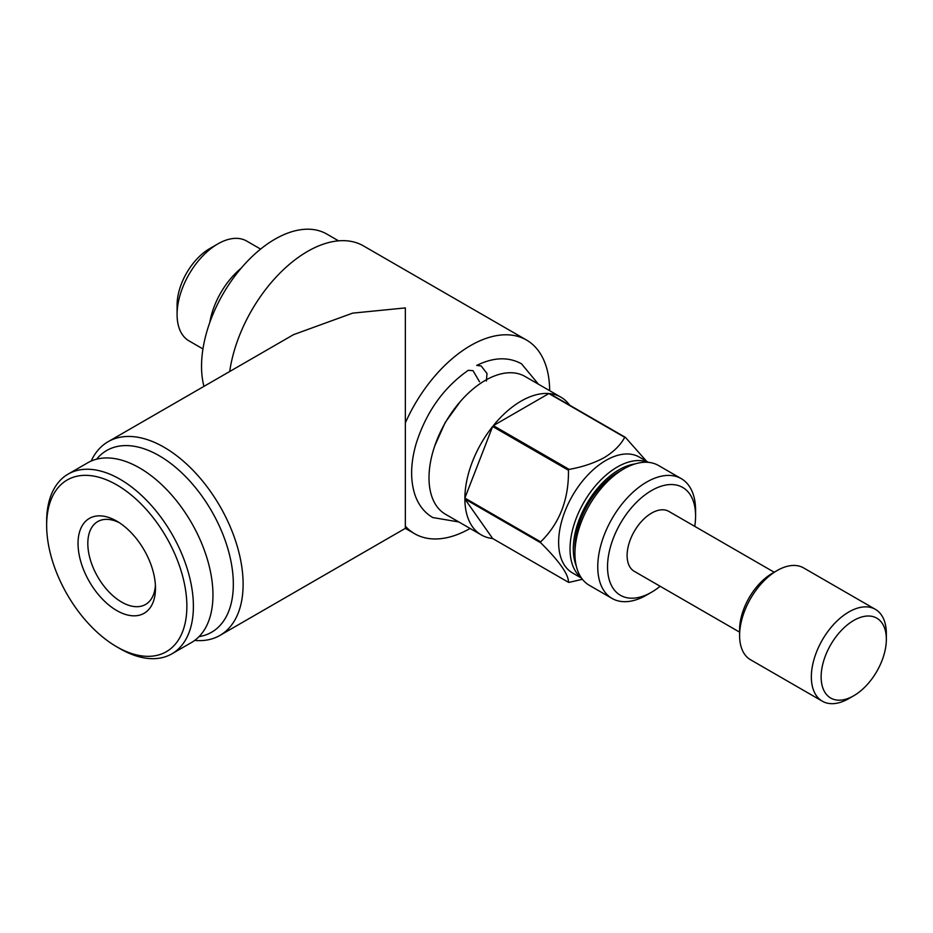 <?xml version="1.0" encoding="UTF-8"?>
<svg xmlns="http://www.w3.org/2000/svg" width="933" height="933" viewBox="0 0 933 933"><rect width="100%" height="100%" fill="white"/><g stroke="black" fill="none" stroke-linecap="round" stroke-linejoin="round"><path stroke-width="1.4" d="M458.849 521.967L432.714 517.523C424.142 512.45 418.124 504.578 414.649 493.919C410.147 479.189 410.683 462.278 416.281 443.198C426.393 411.756 443.723 387.463 468.273 370.308L473.019 370.669L479.539 381.784M486.385 381.049L487.003 373.503L481.171 365.958L476.728 365.421C493.394 357.211 508.322 356.663 521.489 363.765L538.399 384.186M155.403 585.236A47.851 27.628 60 0 1 145.571 604.456A47.851 27.628 60 0 1 121.652 602.088A47.851 27.628 60 0 1 87.819 543.484A47.851 27.628 60 0 1 97.732 521.582A47.851 27.628 60 0 1 119.284 522.69M116.765 521.127L116.765 521.127A54.767 31.617 60 0 1 155.484 588.198A54.767 31.617 60 0 1 116.765 610.555A54.767 31.617 60 0 1 78.034 543.484A54.767 31.617 60 0 1 116.765 521.127M120.019 648.68L116.765 646.802A99.155 57.251 60 0 1 46.65 525.372A99.155 57.251 60 0 1 116.765 484.892A99.155 57.251 60 0 1 186.868 606.322A99.155 57.251 60 0 1 116.765 646.802L120.019 648.692A103.761 59.91 60 0 1 120.019 648.68A103.761 59.91 60 0 0 171.905 653.823L191.463 642.534A103.761 59.91 60 0 0 207.371 559.38A103.761 59.91 60 0 0 139.588 467.946A103.761 59.91 60 0 0 87.702 462.803L68.144 474.104A103.761 59.91 60 0 1 120.019 479.235A103.761 59.91 60 0 1 187.813 570.681A103.761 59.91 60 0 1 171.905 653.823M46.65 525.372L46.65 521.605A103.761 59.91 60 0 1 68.144 474.104M209.773 322.538A57.648 33.285 -60 0 1 241.146 268.203M202.951 348.93L189.026 340.895A57.648 33.285 -60 0 1 177.083 314.503A57.648 33.285 -60 0 1 217.856 243.898L217.856 243.898A57.648 33.285 -60 0 1 246.674 241.052L260.599 249.088M177.083 314.503L177.083 305.091A46.114 26.625 -60 0 1 209.703 248.61L217.856 243.898L209.703 248.61M660.144 586.274A62.254 35.944 -60 0 1 651.561 592.198L646.674 595.032A69.17 39.944 -60 0 1 612.083 598.45L589.259 585.271A69.17 39.944 -60 0 1 574.926 553.607L574.926 547.963A62.254 35.944 -60 0 1 618.952 471.713L623.839 468.891A69.17 39.944 -60 0 1 658.43 465.462L681.253 478.641A69.17 39.944 -60 0 1 695.586 510.304L695.586 515.949A62.254 35.944 -60 0 1 694.735 526.364M574.926 553.607A69.17 39.944 -60 0 1 623.839 468.891L618.952 471.713M612.083 598.45A69.17 39.944 -60 0 1 601.482 543.018A69.17 39.944 -60 0 1 646.674 482.069A69.17 39.944 -60 0 1 681.253 478.641M646.674 595.032L651.561 592.198A62.254 35.944 -60 0 1 651.561 592.21A62.254 35.944 -60 0 1 607.535 566.786A62.254 35.944 -60 0 1 651.561 490.536A62.254 35.944 -60 0 1 695.586 515.949M739.601 632.142L634.265 571.323A34.591 19.966 -60 0 1 628.97 543.612A34.591 19.966 -60 0 1 651.561 513.127A34.591 19.966 -60 0 1 668.856 511.412L774.297 572.291M848.855 698.572A53.029 30.614 -60 0 1 848.843 698.572L853.742 695.75L848.843 698.572A53.029 30.614 -60 0 1 822.335 701.208L750.587 659.783A53.029 30.614 -60 0 1 739.601 635.501L739.601 629.857A46.114 26.625 -60 0 1 772.221 573.375L777.107 570.553A53.029 30.614 -60 0 1 803.628 567.929L875.364 609.342A53.029 30.614 -60 0 1 886.35 633.624L886.35 639.268A46.114 26.625 -60 0 1 853.742 695.75A46.114 26.625 -60 0 1 821.133 676.926A46.114 26.625 -60 0 1 853.742 620.445A46.114 26.625 -60 0 1 886.35 639.268M739.601 635.501A53.029 30.614 -60 0 1 777.107 570.553L772.221 573.375M822.335 701.208A53.029 30.614 -60 0 1 814.206 658.71A53.029 30.614 -60 0 1 848.843 611.966A53.029 30.614 -60 0 1 875.364 609.342M576.232 565.795A64.564 37.273 -60 0 1 618.952 469.824A64.564 37.273 -60 0 1 635.046 463.923M581.247 577.725A66.873 38.603 -60 0 1 574.413 523.413A66.873 38.603 -60 0 1 617.319 467.001A66.873 38.603 -60 0 1 647.887 462.301M581.551 578.168L572.477 572.92A66.873 38.603 -60 0 1 562.226 519.343A66.873 38.603 -60 0 1 605.902 460.412A66.873 38.603 -60 0 1 639.338 457.1L648.423 462.348M624.713 437.32C620.608 445.006 613.786 451.77 604.281 457.59C594.181 463.083 582.472 467.013 569.165 469.392L493.347 425.623A79.55 45.927 -60 0 1 521.115 401.108A79.55 45.927 -60 0 1 548.896 393.539L624.713 437.32A79.55 45.927 -60 0 1 625.413 437.379L549.595 393.609A79.55 45.927 -60 0 1 560.896 397.166A79.55 45.927 -60 0 1 569.631 405.179M568.465 470.255C568.862 499.447 559.602 523.308 540.685 541.851L464.867 498.07A79.55 45.927 -60 0 1 492.647 426.486L568.465 470.255A79.55 45.927 -60 0 1 569.165 469.392M540.685 542.773C559.438 561.363 568.698 574.53 568.465 582.297L492.647 538.516A79.55 45.927 -60 0 1 481.346 534.959A79.55 45.927 -60 0 1 464.867 499.003L540.685 542.773A79.55 45.927 -60 0 1 540.685 541.851M582.39 579.288L569.165 582.355A79.55 45.927 -60 0 1 568.465 582.297M481.346 534.959L445.473 514.246A79.55 45.927 -60 0 1 433.285 450.499A79.55 45.927 -60 0 1 485.253 380.396A79.55 45.927 -60 0 1 525.022 376.454L560.896 397.166M203.942 386.379A103.761 59.91 -60 0 1 274.92 239.198A103.761 59.91 -60 0 1 326.795 234.055L338.551 240.842M96.612 459.188A104.916 60.575 60 0 1 159.158 455.701A104.916 60.575 60 0 1 230.369 558.494A104.916 60.575 60 0 1 199.056 636.621M91.154 461.065A111.832 64.564 60 0 1 108.123 441.694A111.832 64.564 60 0 1 164.045 447.234A111.832 64.564 60 0 1 237.099 545.782A111.832 64.564 60 0 1 219.966 635.396A111.832 64.564 60 0 1 194.694 640.423M219.966 635.396L405.354 528.358L405.354 307.913L352.639 313.138L293.522 334.655L108.123 441.694M549.654 390.682A111.832 64.564 120 0 0 526.492 340.032A111.832 64.564 120 0 0 470.582 345.572A111.832 64.564 120 0 0 405.354 422.894M229.705 371.509A111.832 64.564 -60 0 1 307.528 251.432A111.832 64.564 -60 0 1 363.438 245.892L526.492 340.032M405.354 526.177A111.832 64.564 120 0 0 414.66 533.734A111.832 64.564 120 0 0 470.104 528.463M646.569 461.275L625.413 437.379M492.647 426.486L464.867 498.07M464.867 499.003L492.647 538.516M548.896 393.539L493.347 425.623M460.377 401.458L445.228 422.439L434.801 445.752M414.66 533.734L405.354 528.358"/></g></svg>
